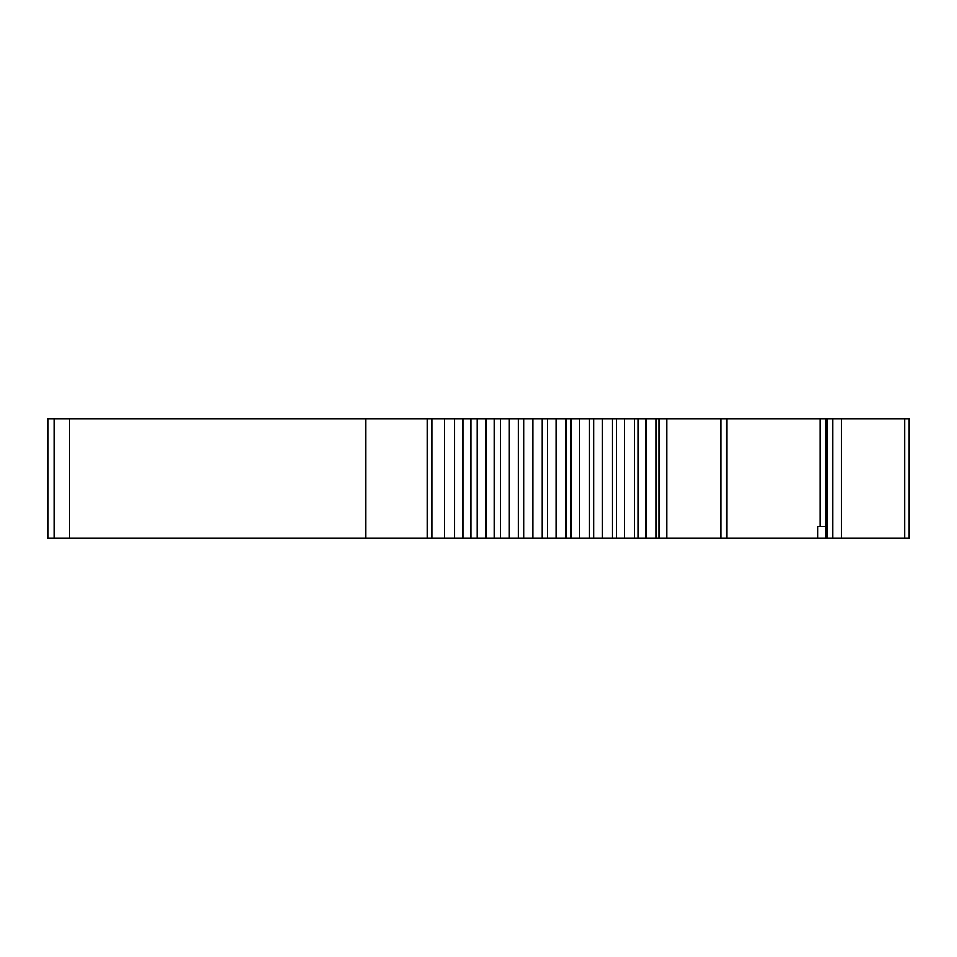 <?xml version="1.0" encoding="UTF-8"?>
<svg xmlns="http://www.w3.org/2000/svg" width="957" height="957" viewBox="0 0 957 957"><rect width="100%" height="100%" fill="white"/><g stroke="black" fill="none" stroke-linecap="round" stroke-linejoin="round"><path stroke-width="1.44" d="M827.183 538.312L726.495 538.312L726.495 418.688L909.15 418.688L909.15 538.312L827.183 538.312L827.183 418.688M825.879 538.312L825.879 526.35L817.852 526.35L817.852 538.312M820.029 526.35L820.029 418.688M726.495 538.312L431.786 538.312L431.786 418.688L726.495 418.688M427.396 538.312L365.801 538.312L365.801 418.688L427.396 418.688L427.396 538.312L431.786 538.312M365.801 538.312L47.85 538.312L47.85 418.688L365.801 418.688M47.85 418.688L47.85 538.312M431.786 418.688L427.396 418.688M726.877 418.688L726.877 538.312L726.889 418.688M470.82 538.312L470.82 418.688M494.374 538.312L494.374 418.688M518.204 538.312L518.204 418.688M542.117 538.312L542.117 418.688M565.922 538.312L565.922 418.688M589.416 538.312L589.416 418.688M612.396 538.312L612.396 418.688M634.694 538.312L634.694 418.688M656.107 538.312L656.107 418.688M444.455 538.312L444.455 418.688M666.694 538.312L666.694 418.688M720.777 538.312L720.777 418.688M54.094 418.688L54.094 538.312M69.311 538.312L69.311 418.688M832.805 538.312L832.805 418.688M841.335 538.312L841.335 418.688M904.712 538.312L904.712 418.688M509.256 538.312L509.256 418.688M500.367 538.312L500.367 418.688M659.17 538.312L659.17 418.688M646.071 538.312L646.071 418.688M638.175 538.312L638.175 418.688M624.634 538.312L624.634 418.688M616.404 538.312L616.404 418.688M602.408 538.312L602.408 418.688M593.902 538.312L593.902 418.688M579.559 538.312L579.559 418.688M570.851 538.312L570.851 418.688M556.292 538.312L556.292 418.688M547.452 538.312L547.452 418.688M532.786 538.312L532.786 418.688M523.898 538.312L523.898 418.688M485.869 538.312L485.869 418.688M477.076 538.312L477.076 418.688M462.829 538.312L462.829 418.688M454.443 538.312L454.443 418.688M825.508 526.35L825.508 418.688"/></g></svg>
